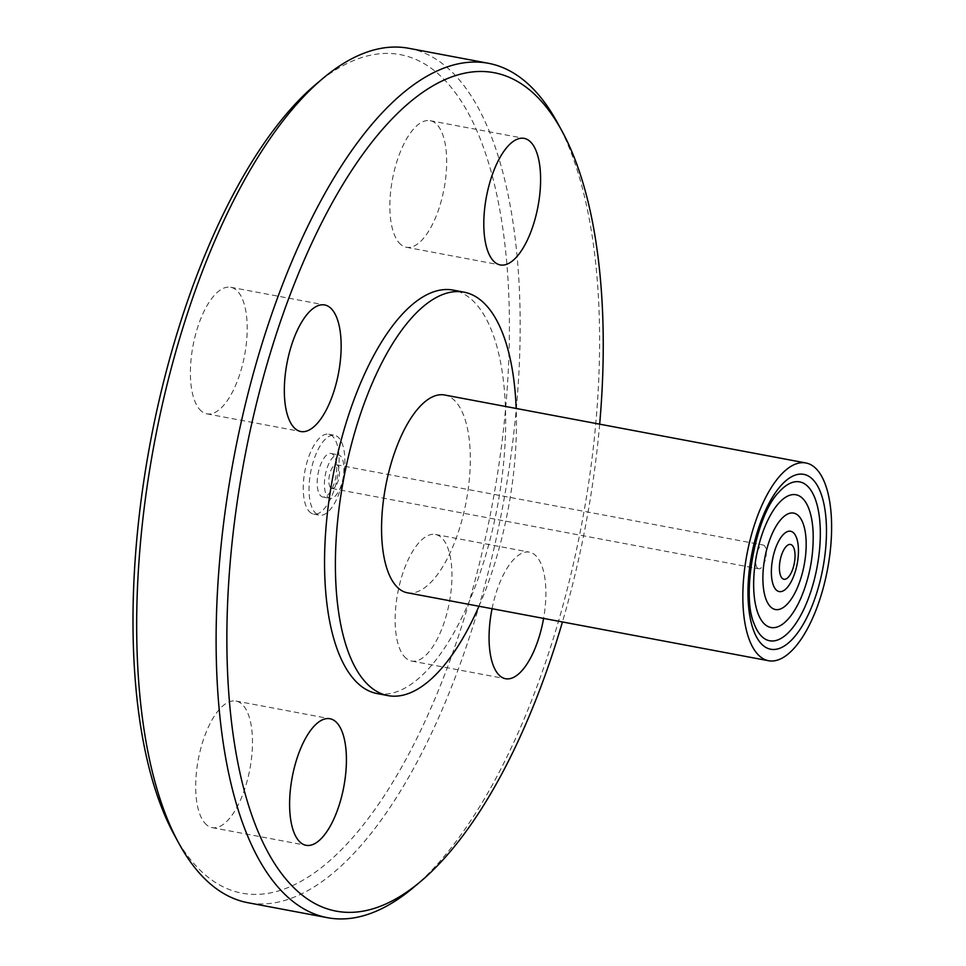 <?xml version="1.0" encoding="UTF-8"?>
<svg xmlns="http://www.w3.org/2000/svg" width="966" height="966" viewBox="0 0 966 966"><rect width="100%" height="100%" fill="white"/><g stroke="black" fill="none" stroke-linecap="round" stroke-linejoin="round"><path stroke-width="0.72" stroke-dasharray="4.83 3.62" d="M174.399 835.143A426.67 173.771 100.7 0 0 191.715 861.068A426.67 173.771 100.7 0 0 496.91 477.723A426.67 173.771 100.7 0 0 315.64 84.525M408.787 48.3A434.724 177.044 -79.3 0 1 502.392 508.261A434.724 177.044 -79.3 0 1 248.008 902.739M413.52 887.464A434.724 177.044 100.7 0 0 581.87 523.21A434.724 177.044 100.7 0 0 557.418 122.682M308.842 511.026A40.657 16.555 100.7 0 0 313.648 514.117A40.657 16.555 100.7 0 0 337.448 477.228A40.657 16.555 100.7 0 0 328.694 434.205A40.657 16.555 100.7 0 0 306.331 464.658A40.657 16.555 100.7 0 0 308.842 511.026M199.262 408.968A64.408 26.227 100.7 0 0 206.893 413.859A64.408 26.227 100.7 0 0 244.579 355.416A64.408 26.227 100.7 0 0 230.717 287.276A64.408 26.227 100.7 0 0 195.301 335.504A64.408 26.227 100.7 0 0 199.262 408.968M398.729 242.381A64.408 26.227 100.7 0 0 406.36 247.272A64.408 26.227 100.7 0 0 444.046 188.829A64.408 26.227 100.7 0 0 430.172 120.69A64.408 26.227 100.7 0 0 394.768 168.917A64.408 26.227 100.7 0 0 398.729 242.381M403.993 656.168A64.408 26.227 100.7 0 0 411.625 661.058A64.408 26.227 100.7 0 0 449.311 602.615A64.408 26.227 100.7 0 0 435.449 534.464A64.408 26.227 100.7 0 0 400.033 582.703A64.408 26.227 100.7 0 0 403.993 656.168M204.538 822.742A64.408 26.227 100.7 0 0 212.17 827.633A64.408 26.227 100.7 0 0 249.856 769.19A64.408 26.227 100.7 0 0 235.982 701.05A64.408 26.227 100.7 0 0 200.578 749.278A64.408 26.227 100.7 0 0 204.538 822.742M599.669 424.171A426.67 173.771 -79.3 0 1 562.454 621.959M377.151 693.576A205.287 83.607 100.7 0 0 497.273 507.295A205.287 83.607 100.7 0 0 453.066 290.09M492.056 608.713A64.408 26.227 -79.3 0 1 529.38 552.141A64.408 26.227 -79.3 0 1 543.592 618.409M478.955 606.25A205.287 83.607 100.7 0 0 516.17 408.461M407.338 592.774A100.633 40.983 100.7 0 0 466.216 501.451A100.633 40.983 100.7 0 0 444.553 394.985M327.462 496.681A22.133 9.02 100.7 0 0 330.082 498.371A22.133 9.02 100.7 0 0 343.039 478.279A22.133 9.02 100.7 0 0 338.269 454.853A22.133 9.02 100.7 0 0 326.097 471.432A22.133 9.02 100.7 0 0 327.462 496.681M330.517 487.564A12.075 4.915 100.7 0 0 331.942 488.482A12.075 4.915 100.7 0 0 339.006 477.518A12.075 4.915 100.7 0 0 336.41 464.743A12.075 4.915 100.7 0 0 329.768 473.787A12.075 4.915 100.7 0 0 330.517 487.564M320.229 495.329A22.133 9.02 100.7 0 0 322.861 497.007A22.133 9.02 100.7 0 0 335.818 476.914A22.133 9.02 100.7 0 0 331.048 453.489A22.133 9.02 100.7 0 0 318.877 470.068A22.133 9.02 100.7 0 0 320.229 495.329M314.614 512.113A40.657 16.555 100.7 0 0 319.432 515.204A40.657 16.555 100.7 0 0 343.22 478.315A40.657 16.555 100.7 0 0 334.465 435.292A40.657 16.555 100.7 0 0 312.115 465.745A40.657 16.555 100.7 0 0 314.614 512.113M757.284 567.863A12.075 4.915 100.7 0 0 758.721 568.781A12.075 4.915 100.7 0 0 765.784 557.817A12.075 4.915 100.7 0 0 763.188 545.041A12.075 4.915 100.7 0 0 756.547 554.086A12.075 4.915 100.7 0 0 757.284 567.863M779.079 491.972A80.854 32.929 100.7 0 0 754.229 624C747.66 604.813 746.96 581.532 752.116 554.134C757.38 527.665 766.376 506.945 779.079 491.972M800.754 598.437A67.535 27.507 100.7 0 0 813.13 532.689C813.686 555.486 809.568 577.402 800.754 598.437M212.17 827.633L306.101 845.31M235.982 701.05L329.925 718.728M411.625 661.058L505.556 678.724M435.449 534.464L529.38 552.141M406.36 247.272L500.291 264.95M430.172 120.69L524.103 138.367M206.893 413.859L300.837 431.536M230.717 287.276L324.648 304.942M322.861 497.007L330.082 498.371M331.048 453.489L338.269 454.853M313.648 514.117L319.432 515.204M328.694 434.205L334.465 435.292M331.942 488.482L758.721 568.781M336.41 464.743L763.188 545.041"/><path stroke-width="1.45" d="M322.753 78.536L315.64 84.525A426.67 173.771 100.7 0 0 150.394 442.03A426.67 173.771 100.7 0 0 174.399 835.143L178.855 843.318A434.724 177.044 -79.3 0 1 154.403 442.79A434.724 177.044 -79.3 0 1 322.753 78.536A434.724 177.044 -79.3 0 1 408.787 48.3L488.265 63.261A434.724 177.044 100.7 0 0 249.24 388.803A434.724 177.044 100.7 0 0 275.974 884.687A434.724 177.044 100.7 0 0 327.498 917.7A434.724 177.044 100.7 0 0 413.52 887.464L420.645 881.475A426.67 173.771 -79.3 0 1 285.646 878.746A426.67 173.771 -79.3 0 1 287.735 301.126A426.67 173.771 -79.3 0 1 561.874 130.857A426.67 173.771 -79.3 0 1 599.669 424.171M327.498 917.7L248.008 902.739A434.724 177.044 -79.3 0 1 196.496 869.726A434.724 177.044 -79.3 0 1 178.855 843.318M561.874 130.857L557.418 122.682A434.724 177.044 100.7 0 0 488.265 63.261M562.454 621.959A426.67 173.771 -79.3 0 1 420.645 881.475M516.17 408.461A205.287 83.607 100.7 0 0 463.897 292.13L453.066 290.09A205.287 83.607 100.7 0 0 340.189 443.829A205.287 83.607 100.7 0 0 352.819 677.987A205.287 83.607 100.7 0 0 377.151 693.576L387.982 695.617A205.287 83.607 100.7 0 0 478.955 606.25M293.193 426.634A64.408 26.227 -79.3 0 1 289.232 353.182A64.408 26.227 -79.3 0 1 324.648 304.942A64.408 26.227 -79.3 0 1 338.523 373.093A64.408 26.227 -79.3 0 1 300.837 431.536A64.408 26.227 -79.3 0 1 293.193 426.634M492.66 260.059A64.408 26.227 -79.3 0 1 488.699 186.595A64.408 26.227 -79.3 0 1 524.103 138.367A64.408 26.227 -79.3 0 1 537.977 206.507A64.408 26.227 -79.3 0 1 500.291 264.95A64.408 26.227 -79.3 0 1 492.66 260.059M543.592 618.409A64.408 26.227 -79.3 0 1 505.556 678.724A64.408 26.227 -79.3 0 1 497.925 673.833A64.408 26.227 -79.3 0 1 492.056 608.713M298.47 840.42A64.408 26.227 -79.3 0 1 294.509 766.956A64.408 26.227 -79.3 0 1 329.925 718.728A64.408 26.227 -79.3 0 1 343.787 786.867A64.408 26.227 -79.3 0 1 306.101 845.31A64.408 26.227 -79.3 0 1 298.47 840.42M463.897 292.13A205.287 83.607 100.7 0 0 351.032 445.869A205.287 83.607 100.7 0 0 363.663 680.028A205.287 83.607 100.7 0 0 387.982 695.617M805.837 462.955L444.553 394.985A100.633 40.983 100.7 0 0 389.226 470.345A100.633 40.983 100.7 0 0 395.408 585.13A100.633 40.983 100.7 0 0 407.338 592.774L768.622 660.744A100.633 40.983 100.7 0 0 827.5 569.433A100.633 40.983 100.7 0 0 805.837 462.955A100.633 40.983 100.7 0 0 750.51 538.316A100.633 40.983 100.7 0 0 756.692 653.101A100.633 40.983 100.7 0 0 768.622 660.744M760.23 642.547A88.981 36.237 100.7 0 0 825.375 551.272A88.981 36.237 100.7 0 0 776.072 491.742A88.981 36.237 100.7 0 0 760.23 642.547M760.133 634.686A80.854 32.929 100.7 0 0 818.709 556.947A80.854 32.929 100.7 0 0 779.079 491.972C756.112 513.924 740.813 595.189 754.229 624A80.854 32.929 100.7 0 0 760.133 634.686M813.155 533.401L813.13 532.689A67.535 27.507 100.7 0 0 770.542 514.999A67.535 27.507 100.7 0 0 762.959 622.394A67.535 27.507 100.7 0 0 800.754 598.437L801.043 597.785M769.648 605.839A49.061 19.984 100.7 0 0 805.572 555.51A49.061 19.984 100.7 0 0 778.379 522.691A49.061 19.984 100.7 0 0 769.648 605.839M794.74 573.285A30.707 12.51 100.7 0 0 794.233 533.582A30.707 12.51 100.7 0 0 775.094 549.557A30.707 12.51 100.7 0 0 775.601 589.26A30.707 12.51 100.7 0 0 794.74 573.285M792.893 568.696A17.714 7.221 100.7 0 0 792.603 545.79A17.714 7.221 100.7 0 0 781.554 555.015A17.714 7.221 100.7 0 0 781.856 577.922A17.714 7.221 100.7 0 0 792.893 568.696M800.754 598.437C809.641 577.475 813.758 555.559 813.13 532.689"/></g></svg>

